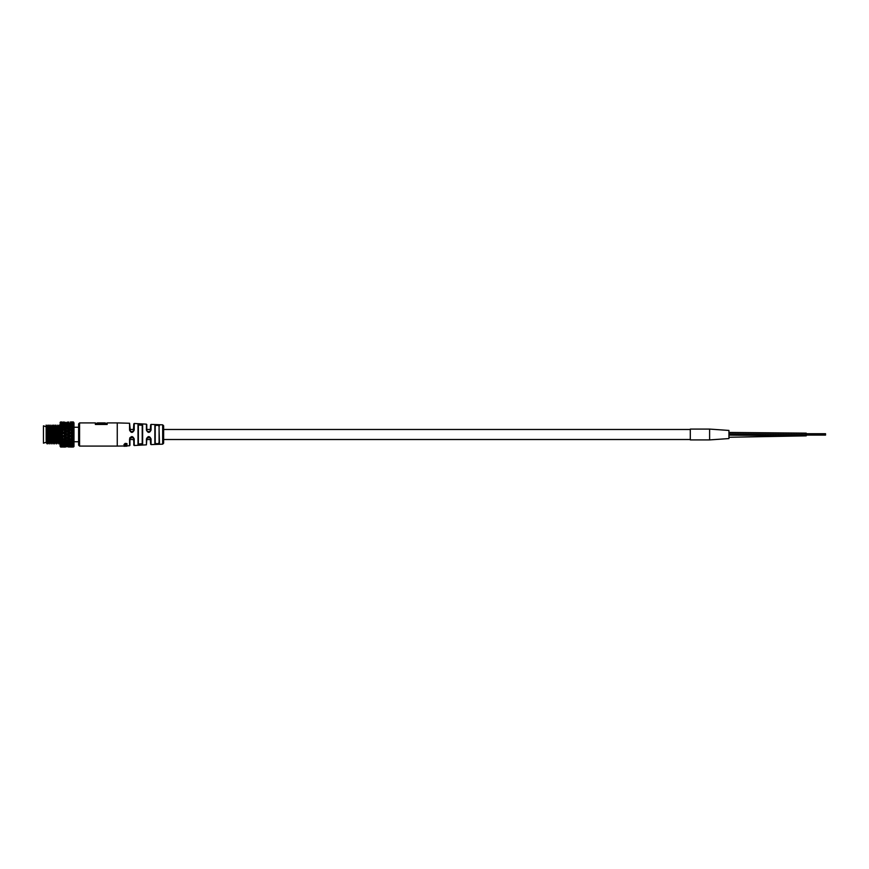 <?xml version="1.0" encoding="UTF-8"?>
<svg xmlns="http://www.w3.org/2000/svg" width="869" height="869" viewBox="0 0 869 869"><rect width="100%" height="100%" fill="white"/><g stroke="black" fill="none" stroke-linecap="round" stroke-linejoin="round"><path stroke-width="1.3" d="M806.052 433.142L806.226 435.858L728.939 437.27M690.29 429.09L690.29 439.91L709.615 439.91L728.939 438.563L728.939 430.437L709.615 429.09L709.615 439.91L709.615 429.09L690.29 429.09M129.937 437.607L129.937 445.362L129.568 438.899C131.132 435.847 132.675 435.847 134.206 438.91L134.206 445.515L133.315 437.465L130.024 438.172M825.55 435.108L806.226 435.108M825.55 433.892L806.226 433.892L825.55 433.892M123.919 445.971L126.928 446.069L124.376 445.591M125.201 445.156L123.919 445.873L126.407 445.113M123.463 445.982L126.928 446.166L123.974 446.264M134.206 445.515L146.427 444.841L146.427 438.921C147.991 435.858 149.533 435.858 151.054 438.921L151.054 444.591L162.677 444.168L162.677 424.832L163.633 425.799L163.633 443.201L162.677 444.168M126.983 444.624L126.928 443.559L123.919 444.57L124.604 445.026L125.06 444.135L126.146 445.134L126.983 444.624L126.505 443.744M126.928 443.559L125.147 443.386L123.919 444.57M124.604 445.026L124.376 444.298M142.635 444.081C141.115 445.21 139.572 445.308 137.997 444.374L138.367 439.518L138.367 444.016L142.223 443.733L142.223 425.267L142.223 429.482L142.223 425.267L138.367 424.984L138.367 444.016L137.997 424.626C139.561 423.692 141.104 423.779 142.635 424.919L142.635 444.081L142.223 434.5M159.081 439.518L159.472 443.168C157.952 444.374 156.409 444.439 154.845 443.364L155.214 439.518L155.214 443.027C156.518 444.048 157.81 443.983 159.081 442.821L159.081 426.179C157.8 425.017 156.518 424.952 155.214 425.973L155.214 443.027M159.081 429.482L159.472 443.168M78.612 434.5L78.612 423.876L79.579 422.91L79.579 446.09L78.612 445.124L78.612 434.5M122.942 446.003L117.261 446.09L117.261 422.91L107.18 422.91L107.18 424.463L95.362 424.463L95.362 422.91L79.579 422.91M154.845 443.364L154.845 425.636C156.398 424.561 157.941 424.626 159.472 425.832M162.677 424.832L151.054 424.409L151.054 430.079C149.544 433.142 147.991 433.142 146.427 430.079L146.427 424.159L134.206 423.485L134.206 430.09C132.685 433.153 131.143 433.153 129.568 430.101L129.568 423.257L130.459 431.567L133.348 431.491L133.804 423.876L133.804 429.482L129.937 429.482M155.214 429.482L155.214 425.973L155.214 429.482M155.214 434.5L154.845 425.636M147.295 431.556L146.785 430.253L147.295 431.556L150.196 431.491L150.652 424.789L150.652 429.482L146.785 429.482L146.785 424.55L146.427 430.079M146.785 439.518L150.652 439.518L150.652 444.211L150.12 437.411L146.872 438.182L146.427 444.841M129.937 439.518L133.804 439.518L133.804 445.124M151.054 430.079L150.196 431.491M134.206 430.09L133.348 431.491M130.459 431.567L129.568 430.101M146.427 438.921L146.872 438.182M150.185 437.487L151.054 438.921M133.315 437.465L134.206 438.91M100.272 423.996L97.35 423.996L97.35 422.91L100.272 422.91L100.272 423.996M102.021 422.91L105.192 422.91L105.192 423.996L102.021 423.996L102.021 422.91L100.272 422.921M100.272 423.616L97.35 423.616M105.192 423.616L102.021 423.616M126.928 445.091L125.201 445.471M125.169 445.732L126.928 445.395M126.928 445.982L125.169 446.047M126.081 444.863L125.505 444.113L126.537 444.559L125.505 443.798M46.187 426.223L46.155 440.485L46.155 425.81L46.763 434.5C47.078 446.666 47.404 446.666 47.73 434.5C48.045 422.334 48.371 422.334 48.697 434.5C49.012 446.666 49.337 446.666 49.652 434.5C49.978 422.334 50.304 422.334 50.619 434.5C50.945 446.666 51.271 446.666 51.586 434.5C51.912 422.334 52.238 422.334 52.553 434.5C52.879 446.666 53.205 446.666 53.52 434.5C53.845 422.334 54.171 422.334 54.486 434.5C54.812 446.666 55.127 446.666 55.453 434.5C55.779 422.334 56.094 422.334 56.42 434.5C56.746 446.666 57.061 446.666 57.387 434.5C57.712 422.334 58.027 422.334 58.353 434.5C58.679 446.666 58.994 446.666 59.32 434.5M46.155 441.463C46.242 443.168 46.242 443.168 46.155 441.463L46.491 442.473M47.447 442.039L47.241 443.929L46.209 442.755L46.807 442.158M46.926 439.442L46.926 434.5M73.398 435.347L73.984 434.5L73.984 437.389L73.398 435.347L71.855 436.14L73.398 436.922M73.398 438.563L71.855 439.301L73.398 440.029L73.984 437.498L73.984 442.039M59.679 425.81L59.603 426.961M60.645 433.653L62.199 432.86L60.645 432.078L60.07 434.5C59.722 422.334 59.396 422.334 59.081 434.5C58.755 446.666 58.429 446.666 58.114 434.5C57.788 422.334 57.463 422.334 57.148 434.5C56.822 446.666 56.496 446.666 56.181 434.5C55.855 422.334 55.54 422.334 55.214 434.5C54.888 446.666 54.573 446.666 54.247 434.5C53.921 422.334 53.606 422.334 53.281 434.5C52.955 446.666 52.64 446.666 52.314 434.5C51.988 422.334 51.673 422.334 51.347 434.5C51.021 446.666 50.706 446.666 50.38 434.5C50.065 422.334 49.739 422.334 49.414 434.5C49.099 446.666 48.773 446.666 48.447 434.5C48.132 422.334 47.806 422.334 47.48 434.5C47.165 446.666 46.839 446.666 46.513 434.5L46.155 425.071L46.893 426.136L47.98 442.039M60.07 435.206L60.07 425.071L59.364 426.961M58.332 426.961L57.886 425.082L57.006 426.136L58.125 442.039M57.745 425.81L57.669 426.961M56.398 426.961L55.942 425.071L55.497 426.961M55.812 425.81L55.735 426.961M54.953 426.961L54.008 425.071L53.563 426.961M53.889 425.81L53.802 426.961M52.542 426.961L52.075 425.071L51.206 426.136L52.336 442.039M51.955 425.81L51.868 426.961M51.086 426.961L50.141 425.071L49.696 426.961M50.022 425.81L49.946 426.961M49.153 426.961L48.208 425.071L47.762 426.961M48.088 425.81L48.012 426.961M59.038 442.039L58.831 443.929L57.647 442.039M58.799 442.039L58.712 443.19M56.887 426.961L57.528 442.864L56.659 443.929L56.192 442.039M54.628 426.136L55.594 442.864L54.725 443.929L54.269 442.039M53.237 442.039L53.042 443.929L51.847 442.039M52.998 442.039L52.922 443.19M51.304 442.039L51.108 443.929L50.402 442.039M49.37 442.039L49.175 443.929L48.468 442.039M47.198 442.039L47.122 443.19M63.611 435.423L65.447 434.5L63.611 433.577L61.449 434.5L63.611 435.977L67.022 436.998L68.857 436.14L67.022 435.271L65.186 436.14M70.443 435.423L72.605 434.5L70.443 433.577L68.597 434.5L71.855 436.14M73.398 424.072L71.855 424.539L73.398 425.039L73.398 424.072L73.984 424.235L73.984 425.875L73.398 425.039M70.443 423.192L68.597 423.627L70.443 424.115L72.605 423.627L70.443 423.192M73.398 432.078L71.855 432.86L73.398 433.653L73.984 431.611L73.984 424.463L72.605 423.627M70.443 424.115L70.443 425.538L71.855 424.539M67.022 422.595L65.186 422.899L68.857 422.899L67.022 422.595L68.857 422.052L67.022 422.193M69.487 423.409L68.857 422.899M67.022 423.257L67.022 424.8L68.597 423.627M63.611 422.16L61.449 422.367L65.447 422.367L63.611 421.976M63.611 422.638L63.611 424.061M64.556 423.409L65.186 422.899M73.398 426.244L71.855 426.853L73.398 427.505L73.984 426.19L73.984 428.319L73.398 427.505M70.443 426.299L72.605 425.614L70.443 424.984L68.597 425.614L70.443 426.299L70.443 427.624L71.855 426.853M73.984 426.299L72.605 425.614M67.022 425.093L68.857 424.539L65.186 424.539L67.022 425.093L67.022 426.581L68.597 425.614M70.443 425.538L68.857 424.539M63.611 424.115L65.447 423.627L63.611 423.192L61.449 423.627L63.611 424.115L63.611 425.538L65.186 424.539M67.022 424.8L65.447 423.627M73.398 428.971L71.855 429.699L73.398 430.437L73.984 428.699L70.443 427.439L68.597 428.221L70.443 429.036L72.605 428.221M70.443 429.036L70.443 430.177L71.855 429.699M73.398 433.653L73.984 434.5L73.984 428.699L70.443 430.177L67.022 428.906L68.597 428.221M67.022 427.559L68.857 426.853L67.022 426.179L65.186 426.853L67.022 427.559L67.022 428.906L65.186 429.699L67.022 430.513L68.857 429.699M70.443 427.624L68.857 426.853M63.611 426.299L65.447 425.614L63.611 424.984L61.449 425.614L63.611 426.299L63.611 427.624L65.186 426.853M67.022 426.581L65.447 425.614M70.443 432.154L72.605 431.252L70.443 430.361L68.597 431.252L70.443 432.154L70.443 433.023L71.855 432.86M70.443 430.361L72.605 431.252M73.984 431.502L70.443 433.023L67.022 432.002L65.186 432.86L67.022 433.729L68.857 432.86M67.022 430.513L67.022 431.6L68.597 431.252M65.447 428.221L63.611 427.439L61.449 428.221L63.611 429.036L65.447 428.221L70.443 430.177L67.022 431.6L63.611 430.361L61.449 431.252L63.611 432.154L65.447 431.252M63.611 429.036L63.611 430.177L65.186 429.699M67.022 428.906L63.611 430.177L60.645 428.971L60.645 430.437L62.199 429.699M68.597 434.5L65.447 434.5M70.443 433.577L72.605 434.5M73.984 434.5L68.857 436.14M67.022 433.729L67.022 434.5L63.611 435.977L60.645 435.347L60.645 436.922L62.199 436.14M67.022 432.002L70.443 433.023L67.022 434.5L70.443 435.977L67.022 437.4L70.443 438.639L72.605 437.748L70.443 436.846L68.597 437.748M63.611 432.154L63.611 433.023L65.186 432.86M63.611 430.361L67.022 431.6L62.199 432.86M70.443 438.639L71.855 439.301M70.443 436.846L70.443 435.977L73.984 437.498L72.605 437.748M73.984 434.717L73.984 437.498L68.857 439.301L67.022 438.487L65.186 439.301L67.022 440.094L68.857 439.301M67.022 436.998L65.447 437.748L63.611 436.846L61.449 437.748L63.611 438.639L65.447 437.748M61.449 434.5L60.07 434.5L60.645 435.347M67.022 435.271L67.022 434.5L63.611 433.023L60.07 434.5L63.611 435.977L60.07 437.498L60.07 440.301L60.07 437.813L60.645 440.029L62.199 439.301L60.645 438.563M73.398 441.495L71.855 442.147L73.398 442.755L73.984 440.301L72.605 440.779L70.443 439.964L68.597 440.779L70.443 441.561L72.605 440.779M70.443 442.701L68.597 443.386L70.443 444.016L72.605 443.386L70.443 442.701L70.443 441.376L71.855 442.147M70.443 439.964L70.443 438.823L67.022 440.094L68.597 440.779M63.611 438.639L65.186 439.301M67.022 438.487L67.022 437.4L62.199 439.301M73.398 443.961L71.855 444.461L73.398 444.928L73.984 442.701L72.605 443.386M70.443 444.885L68.597 445.373L70.443 445.808L72.605 445.373L70.443 444.885L70.443 443.462L71.855 444.461M67.022 442.821L68.857 442.147L67.022 441.441L65.186 442.147L67.022 442.821M70.443 441.376L68.857 442.147M67.022 443.907L65.186 444.461L68.857 444.461L67.022 443.907L67.022 442.419L68.597 443.386M63.611 441.561L65.447 440.779L63.611 439.964L61.449 440.779L63.611 441.561M67.022 441.441L67.022 440.094L65.447 440.779M63.611 442.701L61.449 443.386L63.611 444.016L65.447 443.386L63.611 442.701L63.611 441.376L65.186 442.147M73.398 445.775L71.855 446.101L73.398 446.384L73.984 444.537L72.605 445.373M70.443 443.462L68.857 444.461M67.022 445.743L65.186 446.101L68.857 446.101L67.022 445.743L67.022 444.2L68.597 445.373M67.022 442.419L65.447 443.386M63.611 444.885L61.449 445.373L65.447 445.373L63.611 444.885L63.611 443.462L65.186 444.461M73.398 447.035L73.984 446.481L71.627 446.731M70.443 446.84L68.629 447.057M73.398 446.829L73.984 446.123L73.984 444.982L73.398 446.384M69.487 445.591L68.857 446.101M70.443 446.362L70.443 444.939M67.022 444.2L65.447 445.373M64.556 445.591L65.186 446.101M72.496 447.057L70.443 447.024M72.681 447.003L68.51 446.97M69.14 446.699L64.903 446.699M63.611 446.84L61.547 447.057M65.533 446.97L63.611 447.024M73.984 422.91L73.398 421.965L71.855 422.052L73.398 421.965L73.984 422.877L73.398 422.171M70.443 421.976L72.605 421.943L70.443 422.16M73.398 422.616L71.855 422.899L73.398 423.225L73.398 422.616L73.984 424.018L73.398 423.225M70.443 422.638L70.443 424.061M60.645 425.039L62.199 424.539L60.645 424.072L60.07 425.875L60.645 424.072M60.645 427.505L62.199 426.853L60.645 426.244L60.07 428.319L60.07 426.19L60.645 426.244M60.645 430.437L60.07 431.187L60.07 428.699L60.645 428.971M60.07 431.187L60.645 432.078M60.645 436.922L60.07 437.389L60.07 434.717M73.984 431.187L73.398 430.437M60.645 440.029L60.07 440.301L60.645 442.755L62.199 442.147L60.645 441.495M60.645 442.755L60.07 442.81L60.07 440.681M60.645 444.928L62.199 444.461L60.645 443.961L60.645 444.928L60.07 444.765L60.07 443.125L60.645 443.961M73.984 437.813L73.984 440.301L73.398 440.029M60.645 446.384L62.199 446.101L60.645 445.775L60.645 446.384L60.07 444.982L60.645 445.775M73.984 440.681L73.984 442.81L73.398 442.755M62.427 446.731L60.645 447.035L62.199 446.948L60.645 447.035L60.07 446.123L60.645 446.829M73.984 444.537L73.984 443.125L73.398 444.928M60.07 446.09L60.645 447.035M60.07 442.18L60.07 446.123M60.645 422.171L62.199 422.052L60.645 421.965L60.07 424.463L61.449 423.627M60.645 421.965L60.07 422.519L60.645 421.965M73.984 424.463L73.984 422.877M60.07 425.875L61.449 425.614M60.645 423.225L60.07 424.018L60.645 422.616L60.645 423.225L62.199 422.899L60.645 422.616M60.07 428.319L61.449 428.221M61.373 447.003L65.447 447.057M63.611 446.362L63.611 444.939M63.611 443.462L62.199 444.461M60.07 444.537L61.449 445.373M63.611 441.376L62.199 442.147M60.07 442.701L61.449 443.386M63.611 439.964L63.611 438.823L60.07 440.301L61.449 440.779M67.022 440.094L61.449 437.748M63.611 436.846L63.611 435.977L73.984 440.301M63.611 433.577L60.07 431.502L61.449 431.252M60.07 428.699L63.611 430.177L60.07 431.502M63.611 427.624L62.199 426.853M63.611 425.538L62.199 424.539M46.187 442.212L43.45 443.19L43.45 425.81L46.155 426.777M728.939 433.827L806.226 434.5M126.928 445.862L129.568 445.743L129.568 438.899M137.997 444.374L137.997 424.626M47.219 426.961L48.316 442.864L47.252 443.918M49.881 425.082L49.283 426.136L49.913 442.039M53.02 426.961L53.78 442.039M55.681 425.082L55.073 426.136L55.714 442.039M58.82 426.961L60.059 442.039L58.636 442.039M46.752 426.798L47.947 425.082M48.827 426.136L49.794 442.864L49.185 443.918M50.76 426.136L51.727 442.864L51.119 443.918M53.748 425.082L52.694 426.136L53.661 442.864L53.052 443.918M59.548 425.082L58.495 426.136L59.581 442.039M728.939 435.141L806.226 435.858M728.939 432.436L806.226 433.142M690.29 429.482L163.633 429.482M690.29 439.518L163.633 439.518M825.55 434.772L806.226 434.772L825.55 434.772M825.55 434.065L806.226 434.065M825.55 434.934L806.226 434.934M825.55 434.228L806.226 434.228M825.55 434.402L806.226 434.402M825.55 434.576L806.226 434.576M825.55 433.718L806.226 433.718M117.261 422.91L129.568 423.257M117.261 446.09L79.579 446.09M150.12 437.411L148.957 436.835M107.18 423.29L105.192 423.29M102.021 423.29L100.272 423.29M97.35 423.29L95.362 423.29M47.045 442.039L48.729 442.039M48.979 442.039L50.663 442.039M50.902 442.039L52.596 442.039M52.835 442.039L54.53 442.039M54.769 442.039L56.463 442.039M57.365 442.039L58.397 442.039M60.07 443.147L59.461 442.864L58.853 443.918M47.013 426.961L48.164 426.961M48.946 426.961L50.098 426.961M50.337 426.961L52.031 426.961M52.813 426.961L53.965 426.961M54.747 426.961L55.898 426.961M56.137 426.961L57.832 426.961M58.071 426.961L59.765 426.961M73.984 427.255L78.612 427.255M73.984 441.745L78.612 441.745"/></g></svg>
